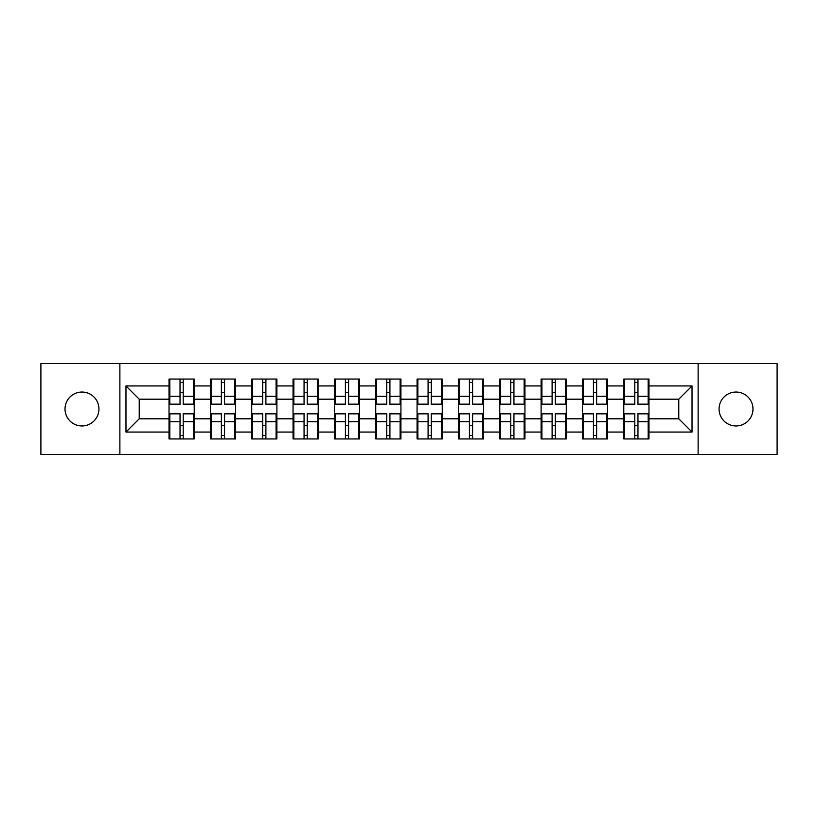 <?xml version="1.0" encoding="UTF-8"?>
<svg xmlns="http://www.w3.org/2000/svg" width="818" height="818" viewBox="0 0 818 818"><rect width="100%" height="100%" fill="white"/><g stroke="black" fill="none" stroke-linecap="round" stroke-linejoin="round"><path stroke-width="1.23" d="M736.026 425.963A16.963 16.963 0 0 1 719.063 409A16.963 16.963 0 0 1 736.026 392.037A16.963 16.963 0 0 1 752.979 409A16.963 16.963 0 0 1 736.026 425.963M81.974 425.963A16.963 16.963 0 0 1 65.021 409A16.963 16.963 0 0 1 81.974 392.037A16.963 16.963 0 0 1 98.937 409A16.963 16.963 0 0 1 81.974 425.963M698.122 454.45L777.1 454.45L777.1 363.55L698.122 363.55L698.122 454.45L119.878 454.45L119.878 363.55L40.9 363.55L40.9 454.45L119.878 454.45M648.971 425.83L648.173 425.83M624.584 425.83L623.786 425.83M623.786 392.17L624.584 392.17M648.173 392.17L648.971 392.17M648.971 388.724L648.173 388.724M624.584 388.724L623.786 388.724M623.786 429.276L624.584 429.276M648.173 429.276L648.971 429.276M607.621 425.83L606.833 425.83M583.244 425.83L582.447 425.83M582.447 392.17L583.244 392.17M606.833 392.17L607.621 392.17M607.621 388.724L606.833 388.724M583.244 388.724L582.447 388.724M582.447 429.276L583.244 429.276M606.833 429.276L607.621 429.276M566.281 425.83L565.494 425.83M541.905 425.83L541.107 425.83M541.107 392.17L541.905 392.17M565.494 392.17L566.281 392.17M566.281 388.724L565.494 388.724M541.905 388.724L541.107 388.724M541.107 429.276L541.905 429.276M565.494 429.276L566.281 429.276M524.941 425.83L524.144 425.83M500.565 425.83L499.767 425.83M499.767 392.17L500.565 392.17M524.144 392.17L524.941 392.17M524.941 388.724L524.144 388.724M500.565 388.724L499.767 388.724M499.767 429.276L500.565 429.276M524.144 429.276L524.941 429.276M483.602 425.83L482.804 425.83M459.215 425.83L458.428 425.83M458.428 392.17L459.215 392.17M482.804 392.17L483.602 392.17M483.602 388.724L482.804 388.724M459.215 388.724L458.428 388.724M458.428 429.276L459.215 429.276M482.804 429.276L483.602 429.276M442.262 425.83L441.464 425.83M417.875 425.83L417.078 425.83M417.078 392.17L417.875 392.17M441.464 392.17L442.262 392.17M442.262 388.724L441.464 388.724M417.875 388.724L417.078 388.724M417.078 429.276L417.875 429.276M441.464 429.276L442.262 429.276M400.922 425.83L400.125 425.83M376.536 425.83L375.738 425.83M375.738 392.17L376.536 392.17M400.125 392.17L400.922 392.17M400.922 388.724L400.125 388.724M376.536 388.724L375.738 388.724M375.738 429.276L376.536 429.276M400.125 429.276L400.922 429.276M359.572 425.83L358.785 425.83M335.196 425.83L334.398 425.83M334.398 392.17L335.196 392.17M358.785 392.17L359.572 392.17M359.572 388.724L358.785 388.724M335.196 388.724L334.398 388.724M334.398 429.276L335.196 429.276M358.785 429.276L359.572 429.276M318.233 425.83L317.435 425.83M293.856 425.83L293.059 425.83M293.059 392.17L293.856 392.17M317.435 392.17L318.233 392.17M318.233 388.724L317.435 388.724M293.856 388.724L293.059 388.724M293.059 429.276L293.856 429.276M317.435 429.276L318.233 429.276M276.893 425.83L276.095 425.83M252.506 425.83L251.719 425.83M251.719 392.17L252.506 392.17M276.095 392.17L276.893 392.17M276.893 388.724L276.095 388.724M252.506 388.724L251.719 388.724M251.719 429.276L252.506 429.276M276.095 429.276L276.893 429.276M235.553 425.83L234.756 425.83M211.167 425.83L210.379 425.83M210.379 392.17L211.167 392.17M234.756 392.17L235.553 392.17M235.553 388.724L234.756 388.724M211.167 388.724L210.379 388.724M210.379 429.276L211.167 429.276M234.756 429.276L235.553 429.276M698.122 363.55L119.878 363.55M678.776 418.806L678.776 399.194L648.971 399.194L648.971 418.806L678.776 418.806L692.028 432.057L692.028 385.943L648.971 385.943L648.971 379.051L623.786 379.051L623.786 399.194L607.621 399.194L607.621 418.806L623.786 418.806L623.786 399.194M692.028 432.057L648.971 432.057L648.971 438.949L623.786 438.949L623.786 432.057L607.621 432.057L607.621 438.949L582.447 438.949L582.447 432.057L566.281 432.057L566.281 438.949L541.107 438.949L541.107 432.057L524.941 432.057L524.941 438.949L499.767 438.949L499.767 432.057L483.602 432.057L483.602 438.949L458.428 438.949L458.428 432.057L442.262 432.057L442.262 438.949L417.078 438.949L417.078 432.057L400.922 432.057L400.922 438.949L375.738 438.949L375.738 432.057L359.572 432.057L359.572 438.949L334.398 438.949L334.398 432.057L318.233 432.057L318.233 438.949L293.059 438.949L293.059 432.057L276.893 432.057L276.893 438.949L251.719 438.949L251.719 432.057L235.553 432.057L235.553 438.949L210.379 438.949L210.379 432.057L194.214 432.057L194.214 438.949L169.029 438.949L169.029 432.057L125.972 432.057L125.972 385.943L169.029 385.943L169.029 399.194L139.224 399.194L139.224 418.806L169.029 418.806L169.029 399.194M623.786 385.943L607.621 385.943L607.621 379.051L582.447 379.051L582.447 385.943L566.281 385.943L566.281 379.051L541.107 379.051L541.107 385.943L524.941 385.943L524.941 379.051L499.767 379.051L499.767 385.943L483.602 385.943L483.602 379.051L458.428 379.051L458.428 385.943L442.262 385.943L442.262 379.051L417.078 379.051L417.078 385.943L400.922 385.943L400.922 379.051L375.738 379.051L375.738 385.943L359.572 385.943L359.572 379.051L334.398 379.051L334.398 385.943L318.233 385.943L318.233 379.051L293.059 379.051L293.059 385.943L276.893 385.943L276.893 379.051L251.719 379.051L251.719 385.943L235.553 385.943L235.553 379.051L210.379 379.051L210.379 385.943L194.214 385.943L194.214 379.051L169.029 379.051L169.029 385.943M623.786 418.806L623.786 432.057M607.621 418.806L607.621 432.057M607.621 385.943L607.621 399.194M566.281 418.806L582.447 418.806L582.447 399.194L566.281 399.194L566.281 432.057M582.447 418.806L582.447 432.057M582.447 385.943L582.447 399.194M566.281 385.943L566.281 399.194M524.941 418.806L541.107 418.806L541.107 399.194L524.941 399.194L524.941 432.057M541.107 418.806L541.107 432.057M541.107 385.943L541.107 399.194M524.941 385.943L524.941 399.194M483.602 418.806L499.767 418.806L499.767 399.194L483.602 399.194L483.602 432.057M499.767 418.806L499.767 432.057M499.767 385.943L499.767 399.194M483.602 385.943L483.602 399.194M442.262 418.806L458.428 418.806L458.428 399.194L442.262 399.194L442.262 432.057M458.428 418.806L458.428 432.057M458.428 385.943L458.428 399.194M442.262 385.943L442.262 399.194M400.922 418.806L417.078 418.806L417.078 399.194L400.922 399.194L400.922 432.057M417.078 418.806L417.078 432.057M417.078 385.943L417.078 399.194M400.922 385.943L400.922 399.194M359.572 418.806L375.738 418.806L375.738 399.194L359.572 399.194L359.572 432.057M375.738 418.806L375.738 432.057M375.738 385.943L375.738 399.194M359.572 385.943L359.572 399.194M318.233 418.806L334.398 418.806L334.398 399.194L318.233 399.194L318.233 432.057M334.398 418.806L334.398 432.057M334.398 385.943L334.398 399.194M318.233 385.943L318.233 399.194M276.893 418.806L293.059 418.806L293.059 399.194L276.893 399.194L276.893 432.057M293.059 418.806L293.059 432.057M293.059 385.943L293.059 399.194M276.893 385.943L276.893 399.194M235.553 418.806L251.719 418.806L251.719 399.194L235.553 399.194L235.553 432.057M251.719 418.806L251.719 432.057M251.719 385.943L251.719 399.194M235.553 385.943L235.553 399.194M194.214 418.806L210.379 418.806L210.379 399.194L194.214 399.194L194.214 432.057M210.379 418.806L210.379 432.057M210.379 385.943L210.379 399.194M194.214 385.943L194.214 399.194M194.214 425.83L193.416 425.83M169.827 425.83L169.029 425.83M169.029 392.17L169.827 392.17M193.416 392.17L194.214 392.17M194.214 388.724L193.416 388.724M169.827 388.724L169.029 388.724M169.029 429.276L169.827 429.276M193.416 429.276L194.214 429.276M169.029 418.806L169.029 432.057M139.224 418.806L125.972 432.057M125.972 385.943L139.224 399.194M648.971 418.806L648.971 432.057M648.971 385.943L648.971 399.194M692.028 385.943L678.776 399.194M193.416 379.051L193.416 404.491L183.212 404.491L183.212 379.051M180.032 379.051L180.032 404.491L169.827 404.491L169.827 379.051M180.032 382.497L183.212 382.497M183.212 392.303L180.032 392.303M169.827 438.949L169.827 413.509L180.032 413.509L180.032 438.949M183.212 438.949L183.212 413.509L193.416 413.509L193.416 438.949M183.212 435.503L180.032 435.503M180.032 425.697L183.212 425.697M234.756 379.051L234.756 404.491L224.551 404.491L224.551 379.051M221.371 379.051L221.371 404.491L211.167 404.491L211.167 379.051M221.371 382.497L224.551 382.497M224.551 392.303L221.371 392.303M276.095 379.051L276.095 404.491L265.891 404.491L265.891 379.051M262.711 379.051L262.711 404.491L252.506 404.491L252.506 379.051M262.711 382.497L265.891 382.497M265.891 392.303L262.711 392.303M317.435 379.051L317.435 404.491L307.241 404.491L307.241 379.051M304.061 379.051L304.061 404.491L293.856 404.491L293.856 379.051M304.061 382.497L307.241 382.497M307.241 392.303L304.061 392.303M358.785 379.051L358.785 404.491L348.58 404.491L348.58 379.051M345.401 379.051L345.401 404.491L335.196 404.491L335.196 379.051M345.401 382.497L348.58 382.497M348.58 392.303L345.401 392.303M400.125 379.051L400.125 404.491L389.92 404.491L389.92 379.051M386.74 379.051L386.74 404.491L376.536 404.491L376.536 379.051M386.74 382.497L389.92 382.497M389.92 392.303L386.74 392.303M211.167 438.949L211.167 413.509L221.371 413.509L221.371 438.949M224.551 438.949L224.551 413.509L234.756 413.509L234.756 438.949M224.551 435.503L221.371 435.503M221.371 425.697L224.551 425.697M252.506 438.949L252.506 413.509L262.711 413.509L262.711 438.949M265.891 438.949L265.891 413.509L276.095 413.509L276.095 438.949M265.891 435.503L262.711 435.503M262.711 425.697L265.891 425.697M293.856 438.949L293.856 413.509L304.061 413.509L304.061 438.949M307.241 438.949L307.241 413.509L317.435 413.509L317.435 438.949M307.241 435.503L304.061 435.503M304.061 425.697L307.241 425.697M335.196 438.949L335.196 413.509L345.401 413.509L345.401 438.949M348.58 438.949L348.58 413.509L358.785 413.509L358.785 438.949M348.58 435.503L345.401 435.503M345.401 425.697L348.58 425.697M376.536 438.949L376.536 413.509L386.74 413.509L386.74 438.949M389.92 438.949L389.92 413.509L400.125 413.509L400.125 438.949M389.92 435.503L386.74 435.503M386.74 425.697L389.92 425.697M441.464 379.051L441.464 404.491L431.26 404.491L431.26 379.051M428.08 379.051L428.08 404.491L417.875 404.491L417.875 379.051M428.08 382.497L431.26 382.497M431.26 392.303L428.08 392.303M417.875 438.949L417.875 413.509L428.08 413.509L428.08 438.949M431.26 438.949L431.26 413.509L441.464 413.509L441.464 438.949M431.26 435.503L428.08 435.503M428.08 425.697L431.26 425.697M482.804 379.051L482.804 404.491L472.599 404.491L472.599 379.051M469.42 379.051L469.42 404.491L459.215 404.491L459.215 379.051M469.42 382.497L472.599 382.497M472.599 392.303L469.42 392.303M459.215 438.949L459.215 413.509L469.42 413.509L469.42 438.949M472.599 438.949L472.599 413.509L482.804 413.509L482.804 438.949M472.599 435.503L469.42 435.503M469.42 425.697L472.599 425.697M524.144 379.051L524.144 404.491L513.939 404.491L513.939 379.051M510.759 379.051L510.759 404.491L500.565 404.491L500.565 379.051M510.759 382.497L513.939 382.497M513.939 392.303L510.759 392.303M500.565 438.949L500.565 413.509L510.759 413.509L510.759 438.949M513.939 438.949L513.939 413.509L524.144 413.509L524.144 438.949M513.939 435.503L510.759 435.503M510.759 425.697L513.939 425.697M565.494 379.051L565.494 404.491L555.289 404.491L555.289 379.051M552.109 379.051L552.109 404.491L541.905 404.491L541.905 379.051M552.109 382.497L555.289 382.497M555.289 392.303L552.109 392.303M541.905 438.949L541.905 413.509L552.109 413.509L552.109 438.949M555.289 438.949L555.289 413.509L565.494 413.509L565.494 438.949M555.289 435.503L552.109 435.503M552.109 425.697L555.289 425.697M606.833 379.051L606.833 404.491L596.629 404.491L596.629 379.051M593.449 379.051L593.449 404.491L583.244 404.491L583.244 379.051M593.449 382.497L596.629 382.497M596.629 392.303L593.449 392.303M583.244 438.949L583.244 413.509L593.449 413.509L593.449 438.949M596.629 438.949L596.629 413.509L606.833 413.509L606.833 438.949M596.629 435.503L593.449 435.503M593.449 425.697L596.629 425.697M648.173 379.051L648.173 404.491L637.968 404.491L637.968 379.051M634.788 379.051L634.788 404.491L624.584 404.491L624.584 379.051M634.788 382.497L637.968 382.497M637.968 392.303L634.788 392.303M624.584 438.949L624.584 413.509L634.788 413.509L634.788 438.949M637.968 438.949L637.968 413.509L648.173 413.509L648.173 438.949M637.968 435.503L634.788 435.503M634.788 425.697L637.968 425.697M180.032 396.321L169.827 396.321M180.032 404.153L169.827 404.153M193.416 396.321L183.212 396.321M193.416 404.153L183.212 404.153M183.212 421.679L193.416 421.679M183.212 413.847L193.416 413.847M169.827 421.679L180.032 421.679M169.827 413.847L180.032 413.847M221.371 396.321L211.167 396.321M221.371 404.153L211.167 404.153M234.756 396.321L224.551 396.321M234.756 404.153L224.551 404.153M262.711 396.321L252.506 396.321M262.711 404.153L252.506 404.153M276.095 396.321L265.891 396.321M276.095 404.153L265.891 404.153M304.061 396.321L293.856 396.321M304.061 404.153L293.856 404.153M317.435 396.321L307.241 396.321M317.435 404.153L307.241 404.153M345.401 396.321L335.196 396.321M345.401 404.153L335.196 404.153M358.785 396.321L348.58 396.321M358.785 404.153L348.58 404.153M386.74 396.321L376.536 396.321M386.74 404.153L376.536 404.153M400.125 396.321L389.92 396.321M400.125 404.153L389.92 404.153M224.551 421.679L234.756 421.679M224.551 413.847L234.756 413.847M211.167 421.679L221.371 421.679M211.167 413.847L221.371 413.847M265.891 421.679L276.095 421.679M265.891 413.847L276.095 413.847M252.506 421.679L262.711 421.679M252.506 413.847L262.711 413.847M307.241 421.679L317.435 421.679M307.241 413.847L317.435 413.847M293.856 421.679L304.061 421.679M293.856 413.847L304.061 413.847M348.58 421.679L358.785 421.679M348.58 413.847L358.785 413.847M335.196 421.679L345.401 421.679M335.196 413.847L345.401 413.847M389.92 421.679L400.125 421.679M389.92 413.847L400.125 413.847M376.536 421.679L386.74 421.679M376.536 413.847L386.74 413.847M428.08 396.321L417.875 396.321M428.08 404.153L417.875 404.153M441.464 396.321L431.26 396.321M441.464 404.153L431.26 404.153M431.26 421.679L441.464 421.679M431.26 413.847L441.464 413.847M417.875 421.679L428.08 421.679M417.875 413.847L428.08 413.847M469.42 396.321L459.215 396.321M469.42 404.153L459.215 404.153M482.804 396.321L472.599 396.321M482.804 404.153L472.599 404.153M472.599 421.679L482.804 421.679M472.599 413.847L482.804 413.847M459.215 421.679L469.42 421.679M459.215 413.847L469.42 413.847M510.759 396.321L500.565 396.321M510.759 404.153L500.565 404.153M524.144 396.321L513.939 396.321M524.144 404.153L513.939 404.153M513.939 421.679L524.144 421.679M513.939 413.847L524.144 413.847M500.565 421.679L510.759 421.679M500.565 413.847L510.759 413.847M552.109 396.321L541.905 396.321M552.109 404.153L541.905 404.153M565.494 396.321L555.289 396.321M565.494 404.153L555.289 404.153M555.289 421.679L565.494 421.679M555.289 413.847L565.494 413.847M541.905 421.679L552.109 421.679M541.905 413.847L552.109 413.847M593.449 396.321L583.244 396.321M593.449 404.153L583.244 404.153M606.833 396.321L596.629 396.321M606.833 404.153L596.629 404.153M596.629 421.679L606.833 421.679M596.629 413.847L606.833 413.847M583.244 421.679L593.449 421.679M583.244 413.847L593.449 413.847M634.788 396.321L624.584 396.321M634.788 404.153L624.584 404.153M648.173 396.321L637.968 396.321M648.173 404.153L637.968 404.153M637.968 421.679L648.173 421.679M637.968 413.847L648.173 413.847M624.584 421.679L634.788 421.679M624.584 413.847L634.788 413.847"/></g></svg>
